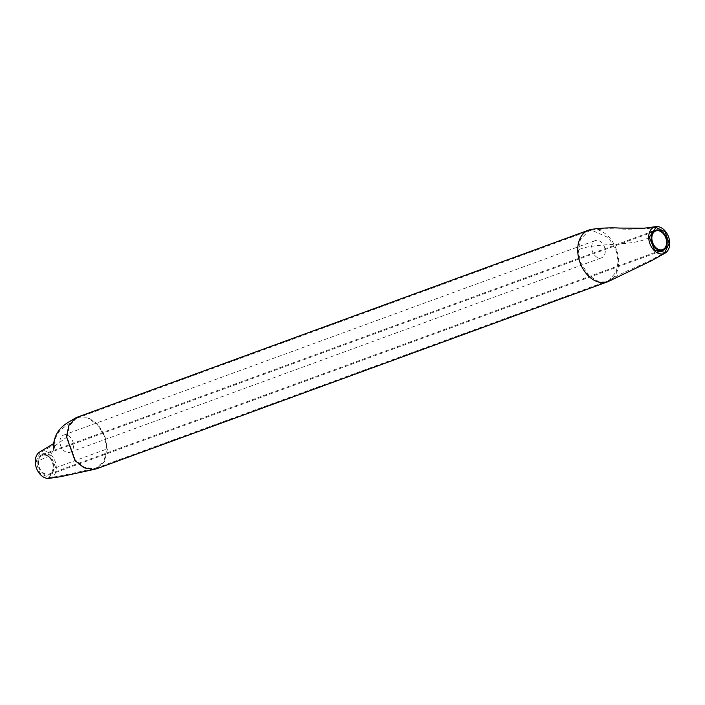 <?xml version="1.0" encoding="UTF-8"?>
<svg xmlns="http://www.w3.org/2000/svg" width="705" height="705" viewBox="0 0 705 705"><rect width="100%" height="100%" fill="white"/><g stroke="black" fill="none" stroke-linecap="round" stroke-linejoin="round"><path stroke-width="0.53" stroke-dasharray="3.52 2.64" d="M53.157 466.957A9.94 6.979 -110.1 0 1 49.183 474.042A9.94 6.979 -110.1 0 1 38.378 462.454A9.94 6.979 -110.1 0 1 42.353 455.368A9.94 6.979 -110.1 0 1 53.157 466.957M37.806 462.286A10.707 7.517 -110.1 0 1 42.088 454.654A10.707 7.517 -110.1 0 1 53.721 467.124A10.707 7.517 -110.1 0 1 49.447 474.756A10.707 7.517 -110.1 0 1 37.806 462.286M59.951 441.612A9.174 6.442 -110.1 0 1 63.617 435.073A9.174 6.442 -110.1 0 1 73.593 445.763A9.174 6.442 -110.1 0 1 69.918 452.31A9.174 6.442 -110.1 0 1 59.951 441.612M591.618 247.12A9.174 6.442 -110.1 0 1 595.284 240.581A9.174 6.442 -110.1 0 1 605.26 251.271A9.174 6.442 -110.1 0 1 601.594 257.81A9.174 6.442 -110.1 0 1 591.618 247.12M618.056 262.013L616.417 271.416L609.358 280.158L607.358 281.083L597.963 281.163L588.904 275.584L580.418 262.128L578.267 249.905L580.488 239.127L588.975 230.835L591.557 230.182L608.829 237.796L616.346 251.077L618.056 262.013M591.407 229.425A27.521 19.326 -110.1 0 1 618.629 262.189A27.521 19.326 -110.1 0 1 609.666 280.863M67.045 436.924L69.416 425.829L75.876 418.708L77.753 417.853L87.623 417.933L97.308 424.481L104.322 435.822L106.834 449.032L103.917 461.176L96.127 468.102L93.404 468.781L84.036 467.107L75.329 460.057L67.045 436.924L54.091 446.512C53.307 442.37 55.404 436.853 60.366 429.971L75.876 418.708M35.823 461.678L40.185 452.601L50.46 454.963L55.713 467.732L48.98 477.602L39.965 473.249L35.823 461.678L49.376 456.144L54.267 449.208L54.091 446.512L54.267 449.208C54.461 445.851 54.946 443.595 55.713 442.44C54.867 444.115 49.685 447.499 40.185 452.601M39.868 451.905A14.144 9.932 -110.1 0 1 50.725 454.399A14.144 9.932 -110.1 0 1 56.285 467.909A14.144 9.932 -110.1 0 1 49.473 478.298M77.488 417.131L87.64 417.21L97.607 423.961L104.825 435.628L107.407 449.208L104.402 461.696L96.4 468.825M649.287 237.259C634.288 247.102 595.143 241.85 578.267 249.905M55.713 467.732L106.834 449.032M49.183 474.042L662.647 249.623M42.088 454.654L650.274 232.165M49.447 474.756L657.624 252.275M42.353 455.368L655.817 230.949M63.617 435.073L595.284 240.581M69.918 452.31L601.594 257.81M609.358 280.158C617.633 275.426 625.344 271.592 632.5 268.658L651.041 260.11L664.868 252.364M96.136 468.111L607.358 281.092M77.744 417.845L588.966 230.835M53.474 443.656L55.078 442.017C54.461 442.44 53.933 444.837 53.501 449.208M93.404 468.781L58.436 476.272L48.98 477.602M591.557 230.182L607.313 228.711L627.318 229.231L646.432 228.755L655.967 227.398"/><path stroke-width="1.06" d="M666.622 242.538A9.94 6.979 -110.1 0 1 662.647 249.623A9.94 6.979 -110.1 0 1 651.843 238.034A9.94 6.979 -110.1 0 1 655.817 230.949A9.94 6.979 -110.1 0 1 666.622 242.538M651.279 237.867A10.707 7.517 -110.1 0 1 655.553 230.235A10.707 7.517 -110.1 0 1 667.194 242.705A10.707 7.517 -110.1 0 1 662.912 250.337A10.707 7.517 -110.1 0 1 651.279 237.867M649.287 237.259L654.575 250.055L664.868 252.364L669.177 243.313L665.035 231.742L655.967 227.398L649.287 237.259M669.75 243.489A14.144 9.932 69.9 0 0 655.782 226.649A14.144 9.932 69.9 0 0 648.715 237.083A14.144 9.932 69.9 0 0 654.302 250.619A14.144 9.932 69.9 0 0 665.176 253.06A14.144 9.932 69.9 0 0 669.75 243.489M665.176 253.06L652.169 260.383L609.666 280.863A27.521 19.326 -110.1 0 1 607.622 281.806A27.521 19.326 -110.1 0 1 577.703 249.737A27.521 19.326 -110.1 0 1 588.71 230.112A27.521 19.326 -110.1 0 1 591.407 229.425C592.2 229.116 607.067 227.213 619.246 228.067L643.982 228.226L655.782 226.657M49.473 478.298A14.144 9.932 -110.1 0 1 49.165 478.351A14.144 9.932 -110.1 0 1 35.25 461.502A14.144 9.932 -110.1 0 1 39.868 451.905L53.474 443.656M607.622 281.806L96.4 468.825L93.598 469.521L83.966 467.812L75.003 460.55L66.473 436.748L68.914 425.344L75.541 418.021L77.488 417.131L588.71 230.112M650.274 232.165L655.553 230.235M657.624 252.275L662.912 250.337M49.156 478.342L60.604 476.695L93.598 469.521M53.501 449.208L53.316 446.521C54.84 427.221 67.927 422.903 75.541 418.021"/></g></svg>
